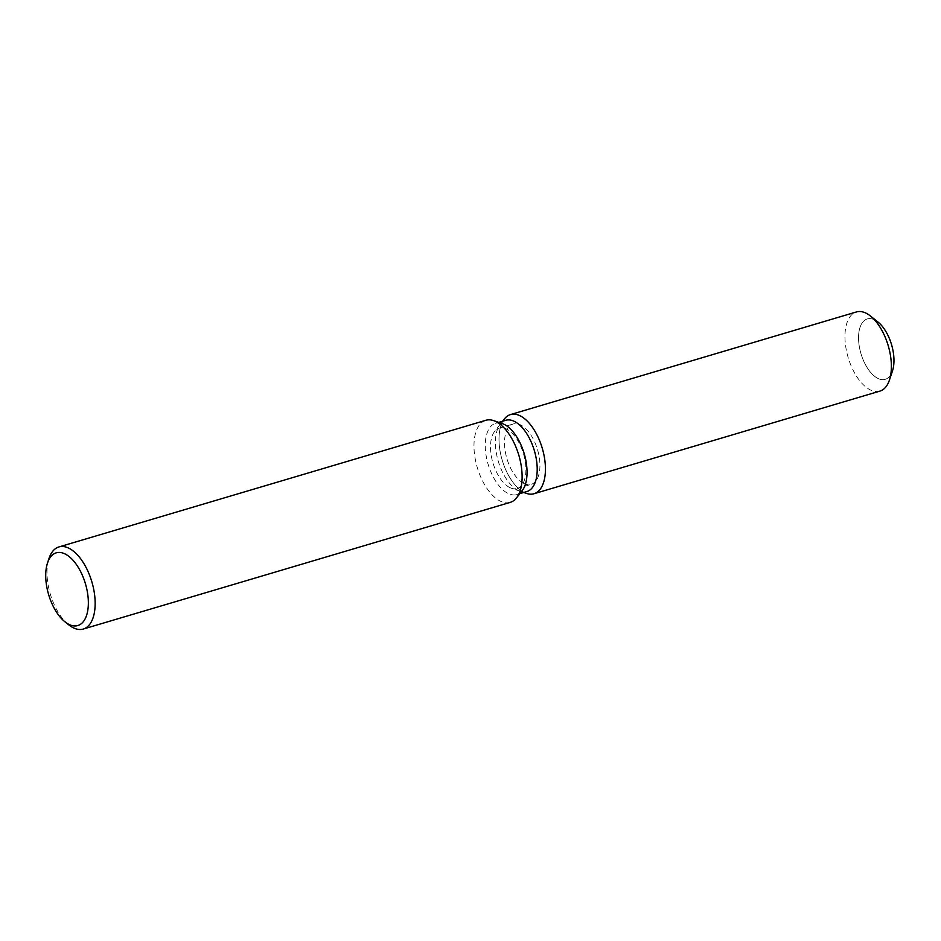 <?xml version="1.0" encoding="UTF-8"?>
<svg xmlns="http://www.w3.org/2000/svg" width="941" height="941" viewBox="0 0 941 941"><rect width="100%" height="100%" fill="white"/><g stroke="black" fill="none" stroke-linecap="round" stroke-linejoin="round"><path stroke-width="0.71" stroke-dasharray="4.71 3.53" d="M523.549 483.274A31.5 15.938 73.5 0 1 505.317 451.762A31.5 15.938 73.5 0 1 513.268 423.968A31.5 15.938 73.5 0 1 520.902 425.05A31.5 15.938 73.5 0 1 539.134 456.561A31.5 15.938 73.5 0 1 531.183 484.356A31.5 15.938 73.5 0 1 523.549 483.274M890.727 374.765A31.5 15.938 73.5 0 1 885.222 379.341A31.5 15.938 73.5 0 1 877.577 378.247A31.5 15.938 73.5 0 1 859.345 346.735A31.5 15.938 73.5 0 1 867.296 318.94A31.5 15.938 73.5 0 1 874.942 320.022A31.5 15.938 73.5 0 1 877.965 322.022M526.878 491.543A37.158 18.808 73.5 0 1 520.15 491.249A37.158 18.808 73.5 0 1 517.868 490.261A37.158 18.808 73.5 0 1 497.73 459.302A37.158 18.808 73.5 0 1 500.259 424.215A37.158 18.808 73.5 0 1 505.74 420.298M523.961 492.319A41.286 20.89 73.5 0 1 501.577 457.926A41.286 20.89 73.5 0 1 504.388 418.933A41.286 20.89 73.5 0 0 501.577 457.926A41.286 20.89 73.5 0 0 523.961 492.319A41.286 20.89 73.5 0 0 526.49 493.413A41.286 20.89 73.5 0 1 523.961 492.319M522.196 490.637A37.158 18.808 73.5 0 1 516.715 494.554A37.158 18.808 73.5 0 1 507.717 493.272A37.158 18.808 73.5 0 1 486.203 456.103A37.158 18.808 73.5 0 1 495.589 423.309A37.158 18.808 73.5 0 1 502.318 423.603M510.222 502.376A42.816 21.667 73.5 0 1 499.847 500.906A42.816 21.667 73.5 0 1 475.064 458.067A42.816 21.667 73.5 0 1 485.874 420.286M68.764 624.848A42.816 21.667 73.5 0 1 49.038 558.366M509.528 487.438A31.5 15.938 73.5 0 1 492.461 461.184A31.5 15.938 73.5 0 1 494.601 431.449A31.5 15.938 73.5 0 1 499.248 428.12A31.5 15.938 73.5 0 1 506.881 429.202A31.5 15.938 73.5 0 1 525.113 460.725A31.5 15.938 73.5 0 1 517.162 488.52A31.5 15.938 73.5 0 1 511.457 488.273A31.5 15.938 73.5 0 1 509.528 487.438M892.48 370.93A31.5 15.938 73.5 0 1 885.222 379.341A31.5 15.938 73.5 0 1 877.577 378.247A31.5 15.938 73.5 0 1 859.345 346.735A31.5 15.938 73.5 0 1 867.296 318.94A31.5 15.938 73.5 0 1 874.942 320.022M879.906 391.115A41.286 20.89 73.5 0 1 869.896 389.703A41.286 20.89 73.5 0 1 846.006 348.393A41.286 20.89 73.5 0 1 856.428 311.953M499.248 428.12L513.268 423.968M500.259 424.215L494.601 431.449M498.73 422.38L495.589 423.309M519.867 493.625L516.715 494.554M520.15 491.249L511.457 488.273M517.162 488.52L531.183 484.356"/><path stroke-width="1.41" d="M498.73 422.38L505.74 420.298A37.158 18.808 73.5 0 1 514.751 421.58A37.158 18.808 73.5 0 1 536.264 458.749A37.158 18.808 73.5 0 1 526.878 491.543L519.867 493.625M504.388 418.933A41.286 20.89 73.5 0 1 520.491 416.004A41.286 20.89 73.5 0 1 545.251 464.125A41.286 20.89 73.5 0 1 526.49 493.413A41.286 20.89 73.5 0 0 533.97 493.743A41.286 20.89 73.5 0 0 544.392 457.314A41.286 20.89 73.5 0 0 520.491 416.004A41.286 20.89 73.5 0 0 510.481 414.581A41.286 20.89 73.5 0 0 504.388 418.933L502.6 421.227L504.388 418.933M47.509 562.953L49.038 558.366A42.816 21.667 73.5 0 1 58.907 546.944L485.874 420.286A42.816 21.667 73.5 0 1 493.625 420.627L502.318 423.603A37.158 18.808 73.5 0 1 504.588 424.591A37.158 18.808 73.5 0 1 524.737 455.55A37.158 18.808 73.5 0 1 522.196 490.637L516.538 497.871A42.816 21.667 73.5 0 1 510.222 502.376L83.267 629.047A42.816 21.667 73.5 0 1 72.88 627.565A42.816 21.667 73.5 0 1 68.764 624.848L64.976 621.836A37.922 19.185 73.5 0 1 47.509 562.953A37.922 19.185 73.5 0 1 65.447 554.143A37.922 19.185 73.5 0 1 88.301 600.287A37.922 19.185 73.5 0 1 68.634 624.248A37.922 19.185 73.5 0 1 64.976 621.836M493.625 420.627A42.816 21.667 73.5 0 1 496.248 421.768A42.816 21.667 73.5 0 1 519.456 457.444A42.816 21.667 73.5 0 1 516.538 497.871M58.907 546.944A42.816 21.667 73.5 0 1 69.293 548.427A42.816 21.667 73.5 0 1 94.065 591.266A42.816 21.667 73.5 0 1 83.267 629.047M874.942 320.022A31.5 15.938 73.5 0 1 891.668 345.053A31.5 15.938 73.5 0 1 890.727 374.765M510.481 414.581L856.428 311.953A41.286 20.89 73.5 0 1 866.438 313.377A41.286 20.89 73.5 0 1 870.413 316L877.965 322.022A31.5 15.938 73.5 0 1 892.48 370.93L889.421 380.105A41.286 20.89 73.5 0 1 879.906 391.115L533.97 493.743M870.413 316A41.286 20.89 73.5 0 1 889.421 380.105M523.737 492.472L526.49 493.413L523.737 492.472"/></g></svg>
